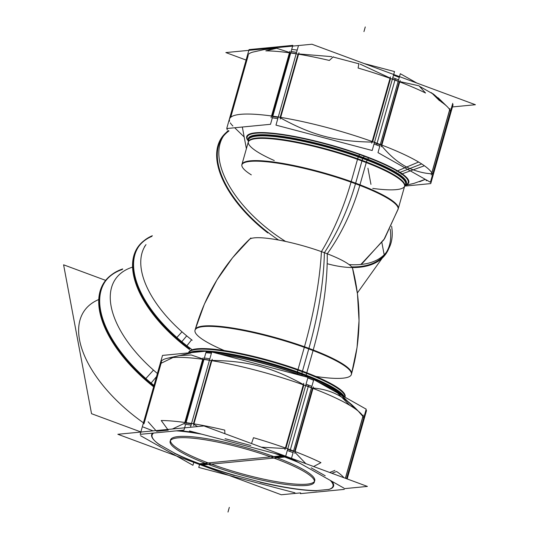 <?xml version="1.0" encoding="UTF-8"?>
<svg xmlns="http://www.w3.org/2000/svg" width="539" height="539" viewBox="0 0 539 539"><rect width="100%" height="100%" fill="white"/><g stroke="black" fill="none" stroke-linecap="round" stroke-linejoin="round"><path stroke-width="0.81" d="M229.014 130.923A100.072 51.131 35.5 0 0 222.533 137.337A100.072 51.131 35.5 0 0 263.248 228.576A100.072 51.131 35.5 0 0 278.555 240.023A100.072 51.131 35.5 0 1 263.248 228.576A100.072 51.131 35.5 0 1 229.014 130.923M181.798 341.706L186.716 335.864A100.072 51.131 -144.5 0 0 192.194 340.237A100.072 51.131 -144.5 0 1 186.716 335.864A100.072 51.131 -144.5 0 1 146.002 244.625L144.472 246.774M138.84 246.336A104.91 53.604 35.5 0 1 151.897 236.365A104.91 53.604 35.5 0 0 181.293 342.305A104.91 53.604 35.5 0 0 189.735 348.922A104.91 53.604 35.5 0 1 181.293 342.305A104.91 53.604 35.5 0 1 138.611 246.653M351.664 266.92A100.072 51.131 35.5 0 0 383.97 255.473A100.072 51.131 35.5 0 1 351.664 266.92M386.207 252.468A100.072 51.131 35.5 0 0 390.189 229.095A100.072 51.131 35.5 0 1 384.24 255.156A100.072 51.131 35.5 0 0 385.473 253.559M132.574 267.108A104.91 53.604 -144.5 0 0 157.401 373.487A104.91 53.604 -144.5 0 1 115.75 278.697L115.292 279.337M105.132 281.607A111.869 57.161 35.5 0 0 150.644 383.6A111.869 57.161 35.5 0 1 122.313 269.5A111.869 57.161 35.5 0 0 105.341 281.324M150.644 383.6A111.869 57.161 35.5 0 0 153.81 386.173A111.869 57.161 35.5 0 1 150.644 383.6M98.758 299.536A111.869 57.161 -144.5 0 0 143.448 422.812A111.869 57.161 -144.5 0 1 84.488 310.552L84.077 311.131M275.631 48.503L264.056 49.628L275.631 48.503M291.7 49.399A94.527 16.581 15.8 0 1 297.205 50.093A94.527 16.581 15.8 0 0 291.7 49.399M333.062 56.986L358.853 63.791L333.062 56.986M230.719 117.293L247.839 56.777L230.719 117.293M278.164 117.374A105.017 18.42 -164.2 0 0 272.7 116.559A105.017 18.42 -164.2 0 1 278.164 117.374M372.577 142.087C335.622 141.548 312.169 135.363 280.064 117.684C312.169 135.363 335.622 141.548 372.577 142.087M376.963 143.684A105.017 18.42 -164.2 0 0 374.383 142.741A105.017 18.42 -164.2 0 1 376.963 143.684A105.017 18.42 -164.2 0 1 380.184 144.89A105.017 18.42 -164.2 0 0 376.963 143.684M409.862 168.532C399.871 164.152 390.33 156.404 381.235 145.294C390.33 156.404 399.871 164.152 409.862 168.532C417.658 171.732 424.921 173.477 431.645 173.774C424.921 173.477 417.658 171.732 409.862 168.532M404.93 185.409L413.831 183.422L425.305 179.346L419.699 181.69M419.382 86.247L433.457 94.197L419.382 86.247M442.054 101.615L433.841 94.413L442.054 101.615M393.497 75.184A94.527 16.581 15.8 0 1 399.278 77.4A94.527 16.581 15.8 0 0 393.497 75.184M306.448 373.925L313.22 349.986A81.234 14.25 -164.2 0 0 195.179 329.686L195.017 330.259C205.143 295.129 223.247 264.851 249.328 239.437A53.988 9.473 15.8 0 1 324.377 252.697A53.988 9.473 15.8 0 1 352.681 268.678C361.575 303.996 361.13 339.267 351.347 374.49A81.234 14.25 15.8 0 0 308.753 348.928A81.234 14.25 15.8 0 1 315.854 376.451M362.888 416.418L358.213 411.089M354.574 407.356L344.623 399.076C335.271 392.52 324.579 388.835 312.553 388.019C324.579 388.835 335.271 392.52 344.623 399.076C350.956 403.516 357.067 409.33 362.963 416.499L345.472 478.309M154.929 440.996A94.527 16.581 -164.2 0 0 159.423 444.587L174.899 453.326A94.527 16.581 -164.2 0 0 201.236 464.362A94.527 16.581 -164.2 0 0 233.077 474.859L261.482 482.351A94.527 16.581 -164.2 0 0 316.285 490.625L328.972 489.399L316.285 490.625A94.527 16.581 -164.2 0 1 261.482 482.351L233.077 474.859A94.527 16.581 -164.2 0 1 201.236 464.362L206.76 463.823M314.453 481.381A74.934 13.145 15.8 0 1 209.812 463.527A74.934 13.145 15.8 0 1 170.432 440.626M170.519 439.952A74.934 13.145 15.8 0 1 275.442 457.173A74.934 13.145 15.8 0 1 314.736 480.754M201.236 464.362A94.527 16.581 -164.2 0 1 174.899 453.326L159.423 444.587A94.527 16.581 -164.2 0 1 152.591 433.14A94.527 16.581 -164.2 0 0 154.72 440.794M204.011 359.291A105.017 18.42 15.8 0 1 209.476 360.106A105.017 18.42 15.8 0 0 204.011 359.291M143.078 427.003L153.069 430.87L143.078 427.003M161.114 363.252L143.994 423.775L161.114 363.252L172.985 357.525M179.433 355.578L191.271 354.979L202.805 358.947M308.274 386.416A105.017 18.42 15.8 0 1 311.495 387.615A105.017 18.42 15.8 0 0 308.274 386.416A105.017 18.42 15.8 0 0 305.701 385.466A105.017 18.42 15.8 0 1 308.274 386.416M211.382 360.409C248.338 360.948 271.784 367.133 303.895 384.812C271.784 367.133 248.338 360.948 211.382 360.409M226.319 132.446A100.625 51.414 35.5 0 0 267.775 232.915M228.314 130.532A100.072 51.131 35.5 0 0 224.062 135.188A100.072 51.131 35.5 0 0 285.549 241.425M181.993 331.822L176.866 337.488M175.923 338.532A105.273 53.785 35.5 0 0 189.553 349.562M349.097 264.595A100.072 51.131 35.5 0 0 383.579 255.324M384.166 254.758A100.072 51.131 35.5 0 0 387.002 251.417A100.072 51.131 35.5 0 0 391.61 226.252M191.601 339.779L186.898 345.789M144.176 240.576A105.273 53.785 35.5 0 0 186.029 346.9M152.355 235.718A104.91 53.604 35.5 0 0 139.062 246.013A104.91 53.604 35.5 0 0 192.174 349.737M111.512 274.816A112.227 57.343 35.5 0 0 153.628 386.82M153.48 370.111L145.84 378.56M122.724 268.921A111.869 57.161 35.5 0 0 105.543 281.028A111.869 57.161 35.5 0 0 154.026 385.432M105.644 280.368L63.595 264.811L91.536 413.696L140.861 431.948M327.173 263.699A100.625 51.414 35.5 0 0 388.862 248.391M246.39 148.697L242.328 127.029M384.327 255.601L381.881 242.597M370.953 184.351L367.921 168.208M395.289 75.076L311.966 44.238L225.868 52.573L246.094 60.058M265.033 49.379L252.737 52.128A105.536 18.515 15.8 0 0 247.448 58.064M230.672 117.334L248.203 55.396M401.151 174.205L424.395 165.763A105.536 18.515 -164.2 0 0 307.466 122.703A105.536 18.515 -164.2 0 0 229.567 121.248M230.301 122.858A105.536 18.515 -164.2 0 0 232.909 126.018M248.452 141.11A84.225 14.775 -164.2 0 1 280.26 134.117A84.225 14.775 -164.2 0 1 369.094 157.664A4.912 2.257 -68.9 0 0 367.12 160.184A81.625 14.317 -164.2 0 0 287.22 138.301A81.625 14.317 -164.2 0 0 248.439 140.895M404.944 185.389A84.225 14.775 -164.2 0 0 360.018 154.302A4.912 1.705 -70.4 0 0 358.32 156.93A81.625 14.317 -164.2 0 1 405.072 185.214A81.625 14.317 -164.2 0 0 405.072 185.214L405.2 185.072A82.224 14.425 -164.2 0 0 358.833 155.912A4.912 1.705 -70.4 0 0 357.512 159.342A81.268 14.257 -164.2 0 1 404.641 186.218A81.268 14.257 -164.2 0 1 404.418 186.932M396.589 171.261L418.601 162.03A105.536 18.515 -164.2 0 1 431.544 178.274M426.093 180.68A105.536 18.515 -164.2 0 0 427.191 180.41M416.836 83.046L400.322 73.715L377.994 152.618L430.418 182.236L452.747 103.333M381.376 146.756L400.14 80.459M379.82 146.163A105.017 18.42 -164.2 0 0 374.019 144.014M371.688 143.172L390.452 76.875M398.584 79.866A105.017 18.42 -164.2 0 0 392.783 77.717M358.893 63.548L358.112 68.042A105.536 18.515 15.8 0 1 425.541 92.998L418.958 85.775M393.699 74.483L475.405 104.721L452.437 106.944M432.918 93.665L441.212 101.851A105.536 18.515 15.8 0 1 447.08 106.506A105.536 18.515 15.8 0 1 449.418 115.09M431.227 174.926L449.984 108.622M404.661 186.117L430.749 183.59L453.083 104.654M227.445 128.464L227.06 129.825M298.31 46.186L275.968 125.122L372.186 150.502L394.521 71.566L364.202 63.568M280.206 119.038L298.963 52.741M277.801 118.654A105.017 18.42 -164.2 0 0 272.336 117.832M271.077 117.664L289.841 51.36M296.565 52.35A105.017 18.42 -164.2 0 0 291.1 51.535M292.845 45.364L249.052 49.601L226.717 128.538L270.511 124.3L292.845 45.364M276.696 48.247L265.828 50.861A105.536 18.515 15.8 0 1 329.342 60.456L333.27 56.79M404.654 186.103L398.085 209.314A81.234 14.25 -164.2 0 0 351.044 182.135L357.822 158.203M303.726 349.36A207.576 71.876 -70.4 0 0 321.426 251.625A109.174 37.804 -70.4 0 0 351.623 180.073M297.696 370.684L304.468 346.752A81.234 14.25 -164.2 0 1 351.509 373.925L351.347 374.49M344.933 397.162L344.987 397.027A81.268 14.257 -164.2 0 0 298.033 369.545A4.912 1.705 -70.4 0 0 297.44 372.853A82.224 14.425 -164.2 0 1 343.801 396.522M206.242 351.408A81.894 14.364 15.8 0 1 301.934 374.026A4.912 1.981 -69.7 0 1 302.305 371.728A81.234 14.25 -164.2 0 1 344.926 397.155A81.234 14.25 -164.2 0 0 302.305 371.728A81.234 14.25 -164.2 0 0 188.623 352.883L188.623 352.782A81.268 14.257 -164.2 0 1 306.785 372.786A4.912 2.257 -68.9 0 0 306.3 376.134A82.224 14.425 -164.2 0 0 213.208 352.371M211.706 352.223A82.224 14.425 -164.2 0 0 206.134 351.792M201.505 351.637A82.224 14.425 -164.2 0 0 190.819 352.668M312.479 352.594A207.576 95.288 -68.9 0 0 327.24 253.775A109.174 50.114 -68.9 0 0 360.382 183.314M248.324 141.865L241.755 165.075A81.234 14.25 -164.2 0 1 359.803 185.376L366.574 161.444M367.692 159.187A4.912 2.257 -68.9 0 0 366.271 162.583A81.268 14.257 -164.2 0 0 248.277 141.973L248.398 140.706A82.224 14.425 -164.2 0 1 285.212 136.825A82.224 14.425 -164.2 0 1 367.692 159.187M189.371 352.809A81.625 14.317 -164.2 0 1 306.287 375.164A4.912 2.257 -68.9 0 0 306.502 376.983M344.448 396.886A81.625 14.317 -164.2 0 0 297.488 371.91A4.912 1.705 -70.4 0 0 297.791 374.214A84.225 14.775 -164.2 0 1 302.561 375.946A84.225 14.775 -164.2 0 0 221.212 354.487M211.423 353.22A84.225 14.775 -164.2 0 0 205.864 352.735M335.265 390.701L349.757 405.328A105.536 18.515 15.8 0 1 360.355 412.982A105.536 18.515 15.8 0 1 362.693 421.572M174.313 453.225A94.002 16.493 -164.2 0 0 234.371 475.452M117.859 434.279L201.182 465.11L287.274 456.776L203.951 425.945L117.859 434.279M224.884 433.693L224.743 430.115A105.536 18.515 -164.2 0 0 161.222 420.521L167.737 429.448M201.943 434.225A94.002 16.493 -164.2 0 0 176.334 430.843M193.481 425.52L212.238 359.217M191.076 425.13A105.017 18.42 -164.2 0 0 185.611 424.314M184.351 424.139L203.115 357.842M209.839 358.833A105.017 18.42 -164.2 0 0 204.375 358.011M140.18 434.346L183.974 430.102L206.309 351.165L162.522 355.41L140.18 434.346M155.926 430.594L148.131 421.788M153.662 433.039A94.002 16.493 -164.2 0 0 155.124 441.192A94.002 16.493 -164.2 0 0 160.352 445.335M143.953 423.809L161.478 361.871M193.77 462.368L192.942 465.285L140.517 435.667M339.826 393.618L355.545 409.061A105.536 18.515 15.8 0 0 259.953 371.317A105.536 18.515 15.8 0 0 167.171 358.32A105.536 18.515 15.8 0 0 160.723 364.546M342.912 396.017A84.225 14.775 -164.2 0 0 340.763 394.299A84.225 14.775 -164.2 0 0 319.357 382.71M313.583 380.244A84.225 14.775 -164.2 0 0 307.83 377.94M346.53 478.706L366.203 409.175L313.779 379.557L291.451 458.453L343.875 488.078M328.231 489.621A94.002 16.493 -164.2 0 0 330.279 480.397M331.869 473.282L336.612 471.51A105.536 18.515 -164.2 0 1 343.963 477.756M345.384 478.282L363.259 415.104M344.212 489.399L300.418 493.636M347.17 478.942L366.547 410.462L365.819 410.536M259.993 482.21A94.002 16.493 -164.2 0 0 316.568 490.753M294.961 492.814L198.743 467.434L199.565 464.517M283.238 455.671L197.975 463.924L281.304 494.762L300.634 492.889M285.683 456.189L367.396 486.427L344.421 488.651M205.474 463.331A74.934 13.145 -164.2 0 0 314.365 482.061A74.934 13.145 -164.2 0 0 270.969 456.991M279.047 459.983A74.934 13.145 -164.2 0 0 170.149 441.252A74.934 13.145 -164.2 0 0 213.545 466.323M313.637 466.531L320.941 462.651A105.536 18.515 -164.2 0 0 253.505 437.702L251.504 443.543M298.835 462.63A94.002 16.493 -164.2 0 0 274.567 453.387M294.651 453.238L313.415 386.935M293.095 452.645A105.017 18.42 -164.2 0 0 287.3 450.489M284.963 449.654L303.726 383.35M311.859 386.342A105.017 18.42 -164.2 0 0 306.058 384.192M189.438 430.93L285.65 456.311L307.985 377.374L211.773 351.994L190.476 427.252M156.512 376.633L151.102 383.061M400.032 172.359L407.673 169.381M364.324 156.249A83.693 14.681 -164.2 0 1 399.534 172.547A83.693 14.681 -164.2 0 1 405.032 185.261A83.693 14.681 -164.2 0 0 399.534 172.547A83.693 14.681 -164.2 0 0 364.324 156.249A83.693 14.681 -164.2 0 0 279.35 134.379A83.693 14.681 -164.2 0 0 248.445 140.948A83.693 14.681 -164.2 0 1 279.35 134.379A83.693 14.681 -164.2 0 1 364.324 156.249A4.912 1.981 -69.7 0 0 363.05 158.035A81.894 14.364 15.8 0 1 405.166 185.106L404.701 185.948A81.234 14.25 15.8 0 0 362.107 160.386A81.234 14.25 15.8 0 1 372.745 188.414M248.533 141.137A81.894 14.364 15.8 0 1 283.42 137.122A81.894 14.364 15.8 0 1 363.05 158.035A4.912 1.981 -69.7 0 0 362.107 160.386A81.234 14.25 15.8 0 0 262.001 137.809A81.234 14.25 15.8 0 0 274.297 160.555M418.365 85.674L399.817 81.584M381.342 144.91L399.224 81.726M390.566 78.526L372.685 141.71M392.419 78.99A105.017 18.42 15.8 0 1 394.999 79.934A105.017 18.42 15.8 0 1 398.22 81.14M449.681 110.023L431.88 172.952M331.781 56.649L298.626 53.934M390.115 78.054L360.187 64.141M289.901 52.876L272.02 116.053M280.172 117.293L298.054 54.109M289.531 52.465L276.985 48.375M290.737 52.809A105.017 18.42 15.8 0 1 296.201 53.624M302.467 371.149L308.753 348.928A207.576 83.747 -69.7 0 0 324.377 252.697A109.174 44.05 -69.7 0 0 355.652 183.179A81.234 14.25 -164.2 0 0 264.043 160.966A81.234 14.25 -164.2 0 0 251.309 174.865M224.217 350.518A81.234 14.25 15.8 0 1 207.454 326.364A81.234 14.25 15.8 0 1 308.753 348.928A81.234 14.25 15.8 0 0 195.017 330.259M398.105 209.24L383.829 239.815L360.834 264.487L362.626 263.052L384.603 238.642L398.247 208.741A81.234 14.25 -164.2 0 0 355.652 183.179L361.945 160.945M189.95 352.749A81.894 14.364 15.8 0 1 204.618 351.334M344.151 396.717A81.894 14.364 15.8 0 0 301.934 374.026A4.912 1.981 -69.7 0 0 302.238 375.656A83.693 14.681 15.8 0 1 304.111 376.35A83.693 14.681 15.8 0 0 302.238 375.656A83.693 14.681 15.8 0 0 219.959 354.15A83.693 14.681 15.8 0 1 302.238 375.656M205.898 352.627A83.693 14.681 15.8 0 1 211.463 353.099A83.693 14.681 15.8 0 0 205.898 352.627M337.697 392.19L339.745 394.225M197.503 433.06A94.527 16.581 -164.2 0 0 178.753 430.607M250.83 445.497L225.08 438.699M295.891 460.966A94.527 16.581 -164.2 0 0 284.019 456.344A94.527 16.581 -164.2 0 0 279.337 454.646M275.442 457.173A74.934 13.145 15.8 0 1 306.934 484.15A74.934 13.145 15.8 0 1 209.812 463.527A74.934 13.145 15.8 0 1 178.321 436.556A74.934 13.145 15.8 0 1 275.442 457.173L283.116 456.432M191.439 423.856A105.017 18.42 -164.2 0 0 185.975 423.041M203.176 359.351L185.295 422.536M193.447 423.769L211.328 360.591M172.386 429.004L184.601 423.263M156.532 431.281L168.249 430.149M307.87 377.792A83.693 14.681 15.8 0 1 313.624 380.103A83.693 14.681 15.8 0 0 307.87 377.792M337.454 391.954A83.693 14.681 15.8 0 0 318.131 382.016A83.693 14.681 15.8 0 1 337.454 391.954A83.693 14.681 15.8 0 1 342.858 395.99M294.927 452.268L305.829 463.641M325.206 475.769L311.178 467.839M329.208 489.372A94.527 16.581 -164.2 0 0 331.788 481.246M293.459 451.365A105.017 18.42 -164.2 0 0 290.238 450.159A105.017 18.42 -164.2 0 0 287.658 449.216M294.624 451.386L312.499 388.208M303.841 385.008L285.96 448.185M261.294 447.161L285.272 448.563M193.791 424.415L197.672 426.551M365.267 26.95L363.953 31.606L365.267 26.95M431.436 92.681L439.554 100.746L431.436 92.681M376.599 144.957L395.363 78.66L376.599 144.957M399.008 172.756L421.673 163.93L399.008 172.756M364.627 155.973A4.912 1.981 -69.7 0 0 362.794 158.554A4.912 1.981 -69.7 0 1 364.627 155.973M363.333 157.543A4.912 1.981 -69.7 0 0 361.959 160.952A4.912 1.981 -69.7 0 1 363.333 157.543M355.497 183.752L362.269 159.82L355.497 183.752M324.377 252.697A109.174 44.05 -69.7 0 0 356.07 181.69A109.174 44.05 -69.7 0 1 324.377 252.697A207.576 83.747 -69.7 0 1 308.173 350.97A207.576 83.747 -69.7 0 0 324.377 252.697M302.143 372.294L308.914 348.362L302.143 372.294M302.48 371.155A4.912 1.981 -69.7 0 0 301.941 374.484A4.912 1.981 -69.7 0 1 302.48 371.155M301.961 373.527A4.912 1.981 -69.7 0 0 302.399 375.885A4.912 1.981 -69.7 0 1 301.961 373.527M289.874 451.439L308.638 385.136L289.874 451.439M227.997 512.05L229.318 507.394L227.997 512.05M329.666 472.467L334.948 470.406L329.666 472.467M302.305 371.728A81.234 14.25 -164.2 0 0 188.623 352.883M355.652 183.179A81.234 14.25 -164.2 0 0 241.917 164.51L248.371 141.71A81.234 14.25 15.8 0 1 362.107 160.386M357.357 292.98L382.178 258.174L357.357 292.98M248.371 141.71L248.398 140.706M398.247 208.741L404.701 185.948M244.201 136.994L234.708 127.763M438.14 97.808L447.08 106.506M405.2 185.072L404.641 186.218M351.529 373.85L357.04 347.52L359.035 320.705L357.472 293.883L352.385 267.553M195.199 329.619L204.396 304.077L216.907 279.997L232.498 257.824L250.871 237.962M190.772 353.045L167.171 358.32"/></g></svg>
